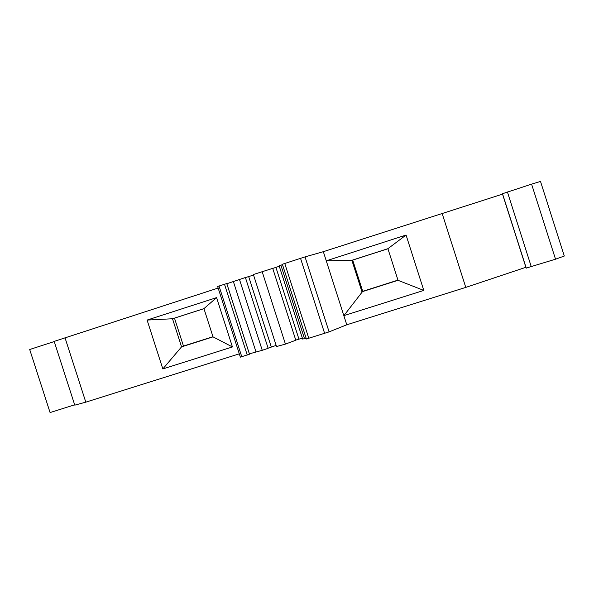 <?xml version="1.0" encoding="UTF-8"?>
<svg xmlns="http://www.w3.org/2000/svg" width="594" height="594" viewBox="0 0 594 594"><rect width="100%" height="100%" fill="white"/><g stroke="black" fill="none" stroke-linecap="round" stroke-linejoin="round"><path stroke-width="0.89" d="M397.965 280.123L362.719 291.327L352.702 260.09L351.871 260.298L387.904 248.693L398.032 280.316L361.961 291.773L351.871 260.298L326.262 260.825L406.066 235.046L423.797 290.429L343.852 315.652L323.329 251.685L502.531 194.134M306.4 338.988L329.098 331.868L346.777 324.784L343.852 315.652L362.719 291.327M346.777 324.784L465.778 287.399L442.047 213.179M352.702 260.09L387.919 248.752M74.666 404.818L50.082 412.563L29.7 349.51L54.232 341.557M239.308 353.838L85.803 402.153L74.777 405.16L54.18 341.394L218.139 288.045M217.634 286.471L240.37 357.15L217.634 286.471L226.782 283.546L249.502 354.187L226.782 283.546M226.841 283.717L245.396 277.517L268.154 348.322L262.251 350.297L239.456 279.388M245.419 277.576L253.549 275.067M285.432 344.097L276.522 346.554L253.378 274.517L272.72 268.362L295.805 340.243L285.432 344.097L262.117 271.517M272.743 268.429L279.284 266.261M306.103 338.164L302.673 339.085L279.135 265.808L282.492 264.642M282.395 264.241L305.034 256.89L323.329 251.685M526.15 268.094L502.413 193.748L531.585 184.14L540.51 181.445L564.3 256.029L555.531 259.199L531.585 184.14M526.158 268.117L555.531 259.199M465.778 287.399L525.89 267.3M295.76 340.102L302.361 338.127M268.109 348.188L276.151 345.404M249.391 353.838L262.251 350.297M240.37 357.15L249.502 354.187M329.098 331.868L305.034 256.89M247.26 355.056L224.48 284.222M216.572 297.631L147.097 320.069L162.845 368.933L232.44 346.948L216.572 297.631L203.942 308.635L172.505 318.755L147.097 320.069M203.957 308.68L172.505 318.755L181.556 346.866L213.023 336.857L203.942 308.635M213.023 336.857L232.44 346.948M174.495 318.169L183.487 346.079L181.556 346.866L162.845 368.933M183.487 346.079L212.979 336.701M398.032 280.316L423.797 290.429M387.904 248.693L406.066 235.046M531.303 266.81L507.417 191.981M526.269 268.169L502.487 193.681M324.636 333.397L300.527 258.293M308.813 338.365L284.741 263.409M304.484 338.647L280.888 265.176M298.931 339.077L275.92 267.411M271.302 347.007L248.678 276.604M255.955 351.782L233.383 281.586M249.495 354.232L226.76 283.538M241.788 356.771L219.015 285.989M85.803 402.153L64.984 337.674M502.413 193.755L526.15 268.102M282.365 264.241L306.378 339.011"/></g></svg>
